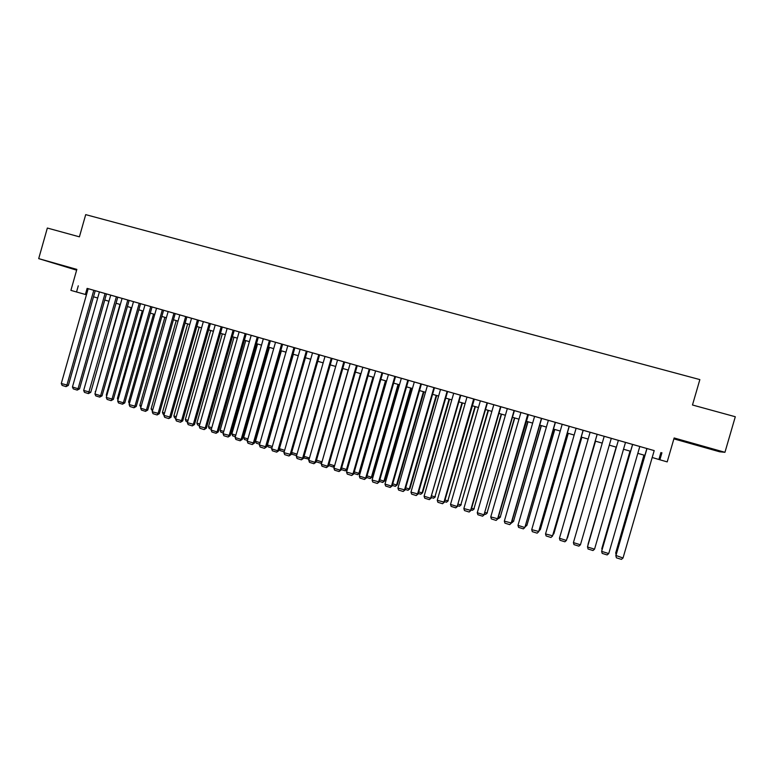 <?xml version="1.0" encoding="UTF-8"?>
<svg xmlns="http://www.w3.org/2000/svg" width="774" height="774" viewBox="0 0 774 774"><rect width="100%" height="100%" fill="white"/><g stroke="black" fill="none" stroke-linecap="round" stroke-linejoin="round"><path stroke-width="1.16" d="M69.021 267.794L54.925 263.508L69.021 267.794M702.347 446.627L714.025 449.771L702.347 446.627M673.883 438.868L719.607 451.774L724.948 452.306L735.3 416.741L692.478 404.996L699.86 379.599L85.701 214.63L79.412 236.834L47.349 228.04L38.7 258.622L76.626 270.174M95.241 290.695L87.626 288.508L88.188 288.663L61.291 383.517L68.373 385.404L95.241 290.685L99.42 291.904L72.446 386.981L78.048 388.722L79.538 388.867L106.483 293.907L118.345 297.303L117.783 297.139L90.751 392.35L88.43 393.598L84.492 392.37L83.66 390.464L90.751 392.35M106.483 293.907L99.42 291.885M129.142 300.389L121.518 298.203L122.079 298.367L94.941 393.966L100.601 395.727L102.033 395.853L129.142 300.389L133.496 301.657M139.813 303.437L132.935 301.463L133.505 301.628L106.27 397.488L113.372 399.374L140.568 303.65L141.139 303.824L139.813 303.437M152.052 306.939L144.409 304.753L144.99 304.917L117.667 401.029L123.395 402.809L124.769 402.915L152.052 306.939L156.522 308.246M162.908 310.045L155.951 308.052L156.532 308.216L129.132 404.589L136.234 406.476L163.604 310.239L164.175 310.413L162.908 310.045M175.214 313.567L167.561 311.371L168.142 311.545L140.645 408.169L146.431 409.968L147.757 410.056L175.214 313.567L179.81 314.902M186.882 316.905L179.229 314.708L179.81 314.883L152.236 411.768L159.338 413.655L186.882 316.905L198.028 320.088L199.208 320.436L198.618 320.262L170.986 417.273L168.771 418.579L164.678 417.312L163.885 415.386L170.986 417.273M209.87 323.474L202.759 321.442L203.349 321.616L175.592 419.024L182.703 420.911L210.422 323.638L211.012 323.813L209.87 323.474M221.77 326.88L214.621 324.828L215.211 325.003L187.366 422.681L194.477 424.568L222.293 327.034L222.883 327.209L221.77 326.88M234.222 330.45L226.55 328.244L227.14 328.418L199.208 426.358L206.319 428.245L234.222 330.44L239.137 331.872L211.118 430.063L217.097 431.921L218.229 431.94L246.219 333.875L251.192 335.326M246.219 333.884L239.137 331.853M257.868 337.203L250.602 335.123L251.202 335.306L223.086 433.779L230.197 435.665L258.284 337.329L258.884 337.503L257.868 337.203M270.416 340.802L262.725 338.596L263.334 338.77L235.122 437.523L241.169 439.4L242.243 439.4L270.416 340.792L275.525 342.282M282.268 344.188L274.915 342.079L275.525 342.263L247.235 441.277L254.346 443.163L282.616 344.285L283.226 344.469L282.268 344.188M294.875 347.797L287.183 345.591L287.793 345.775L259.406 445.06L266.517 446.937L294.875 347.797L300.118 349.316L271.645 448.862L277.789 450.768L278.766 450.739L307.21 351.319M312.522 352.867L300.128 349.297M319.614 354.879L311.912 352.663L312.532 352.847L283.952 452.684L291.072 454.57L319.614 354.869L325.003 356.437L296.336 456.534L303.456 458.411L332.094 358.439L337.541 360.026L308.787 460.404L315.037 462.339L315.908 462.281L344.633 362.029L350.158 363.635M332.094 358.449L325.003 356.417M344.633 362.038L337.551 360.007M375.603 370.91L350.167 363.616M382.695 372.923L374.974 370.707L375.613 370.891L346.558 472.13L353.679 474.007L382.695 372.913L388.432 374.587L359.291 476.087L365.686 478.071L366.412 477.964L395.533 376.58L388.442 374.568M408.478 380.286L400.7 378.06L401.348 378.254L372.101 480.064L379.221 481.941L408.44 380.276L409.078 380.469L408.478 380.286M421.414 384.001L413.674 381.776L414.322 381.969L384.978 484.069L391.451 486.082L392.108 485.946L421.414 383.991L427.374 385.723M434.601 387.764L426.726 385.51L427.383 385.704L397.933 488.094L405.063 489.961L434.475 387.726L435.123 387.919L434.601 387.764M447.595 391.489L439.855 389.264L440.512 389.457L410.965 492.138L418.086 494.015L447.604 391.48L453.709 393.26L424.075 496.211L430.654 498.253L460.811 395.262L474.346 399.132L444.373 502.181L442.534 503.729L437.9 502.287L437.252 500.304L444.373 502.181M460.801 395.262L453.719 393.24M487.078 402.77L457.173 506.496L487.446 402.877L488.113 403.08L474.085 399.084M500.884 406.737L493.135 404.502L493.802 404.705L463.849 508.566L470.969 510.434L500.884 406.727L507.318 408.595L477.268 512.736L484.002 514.826L514.41 410.588L520.912 412.484M514.4 410.597L507.318 408.575M528.429 414.603L520.234 412.261L520.921 412.465L490.755 516.926L497.876 518.793L528.429 414.603M542.158 418.531L533.915 416.17L534.592 416.373L504.329 521.144L511.45 523.011L541.674 418.395L542.158 418.531M555.268 422.275L524.84 527.52L555.432 422.323L556.119 422.536L541.674 418.424M569.848 426.455L561.508 424.065L562.195 424.268L531.719 529.648L538.839 531.515L569.277 426.29L569.848 426.455M597.16 434.262L566.413 540.426L597.199 434.272L597.867 434.466L575.421 428.041L576.117 428.254L545.535 533.944L552.646 535.801L583.199 430.267M612.002 438.51L603.507 436.081L604.213 436.294L573.418 542.603L580.442 544.79L611.296 438.307L611.992 438.519M625.508 442.38L617.652 440.135L618.358 440.338L587.485 546.976L594.548 549.172L625.508 442.37L632.571 444.421M632.581 444.392L601.63 551.369L608.741 553.574L639.817 446.463L640.533 446.675L632.581 444.402M654.194 450.613L88.178 288.692M117.774 297.158L122.079 298.387M140.568 303.679L144.98 304.937M163.595 310.268L168.132 311.564M198.618 320.281L203.339 321.636M210.422 323.658L215.211 325.032M222.283 327.054L227.14 328.437M258.274 337.348L263.324 338.789M282.607 344.314L287.783 345.794M395.533 376.59L401.338 378.273M408.43 380.305L414.322 381.988M434.466 387.755L440.503 389.477M487.446 402.906L493.793 404.725M527.994 414.506L534.592 416.393M555.432 422.352L562.185 424.287M569.267 426.319L576.117 428.274M597.189 434.301L604.213 436.313M611.286 438.336L618.358 440.358M639.808 446.492L646.87 448.514M654.204 450.594L646.164 448.291L646.88 448.494L615.843 555.432L623.022 558.015L654.204 450.584M78.28 285.799L76.529 291.982L70.908 290.366L76.849 269.391L38.7 258.622M661.925 452.761L659.883 459.785L667.198 461.885L674.144 437.968L724.948 452.306M652.201 457.492L659.883 459.785M76.529 291.982L86.456 294.768M93.509 296.79L97.688 298M104.742 300.022L108.979 301.241M116.042 303.273L120.338 304.511M127.4 306.543L131.754 307.791M138.817 309.823L143.229 311.09M150.291 313.122L154.771 314.418M161.834 316.45L166.371 317.756M173.444 319.788L178.039 321.104M185.112 323.145L189.765 324.48M196.838 326.512L201.559 327.876M208.641 329.908L213.421 331.282M220.493 333.323L225.35 334.716M232.423 336.748L237.337 338.161M244.41 340.202L249.392 341.634M256.475 343.666L261.515 345.117M268.597 347.158L273.706 348.629M280.788 350.661L285.964 352.151M293.046 354.192L298.3 355.701M305.382 357.733L310.693 359.262M317.775 361.303L323.164 362.851M330.246 364.883L335.703 366.46M342.785 368.492L348.31 370.078M355.392 372.12L360.994 373.726M368.076 375.767L373.745 377.402M380.827 379.434L386.565 381.089M393.656 383.12L399.471 384.794M406.553 386.836L412.445 388.529M419.527 390.57L425.487 392.283M432.569 394.324L438.616 396.056M445.698 398.097L451.813 399.858M458.895 401.89L465.087 403.67M472.169 405.711L478.448 407.511M485.53 409.552L491.877 411.381M498.959 413.413L505.393 415.261M512.465 417.302L518.977 419.169M526.059 421.211L532.647 423.107M539.73 425.139L546.405 427.064M553.478 429.096L560.241 431.041M567.313 433.072L574.153 435.046M581.226 437.078L588.153 439.071M595.225 441.103L602.24 443.125M609.312 445.156L616.375 447.188M623.525 449.239L630.587 451.271M637.815 453.351L644.877 455.383M660.919 452.538L658.916 459.427M87.114 288.383L85.392 294.459M646.996 448.523L615.872 555.79L616.414 557.812L621.406 559.37L623.022 558.015M643.958 455.122L615.698 552.946L644.074 455.151M616.114 554.513L615.698 552.946L616.491 553.197M632.648 444.421L601.63 551.369L602.182 553.391L607.155 554.929L608.741 553.574M618.368 440.329L587.553 546.638L588.037 548.989L592.981 550.527L594.548 549.172M580.442 544.79L578.894 546.144L573.989 544.615L573.418 542.603M590.127 432.25L559.438 538.259L566.413 540.426L564.894 541.79L560.008 540.271L559.438 538.259M630.026 451.116L601.814 548.64L630.094 451.136M602.066 549.588L601.814 548.64L602.298 548.795M616.162 447.13L588.008 544.364L616.191 447.13M595.496 441.18L567.458 537.988L595.525 441.19M583.112 430.247L552.472 536.101L550.972 537.456L546.125 535.947L545.535 533.944M581.796 437.242L553.855 533.77L581.874 437.262M553.284 533.596L553.855 533.77L553.023 534.524M569.151 426.251L538.617 531.796L537.137 533.16L532.309 531.661L531.719 529.648M568.174 433.324L540.329 529.58L568.29 433.353M539.468 529.31L540.329 529.58L539.052 530.751M548.36 420.301L517.98 525.382L524.84 527.52L523.379 528.874L518.59 527.384L517.98 525.382M554.629 429.425L526.881 525.411L554.794 429.473M525.74 525.053L526.881 525.411L525.265 526.678M541.471 418.328L511.15 523.263L509.708 524.627L504.938 523.147L504.329 521.144M511.45 523.011L509.708 524.627M541.171 425.555L513.51 521.26L541.374 425.613M512.078 520.825L513.51 521.26L511.614 522.44M513.801 521.018L512.107 522.595M527.752 414.409L497.537 519.035L496.115 520.399L491.374 518.928L490.755 516.926M497.876 518.793L496.115 520.399M527.791 421.704L500.227 517.148L528.023 421.772M498.504 516.616L500.227 517.148L498.833 518.474L498.04 518.232M500.546 516.916L498.833 518.474M514.11 410.51L484.002 514.826L482.599 516.19L477.887 514.729L477.268 512.736M484.389 514.604L482.599 516.19M514.478 417.883L487.01 513.046L514.758 417.96M485.017 512.427L487.01 513.046L485.637 514.381L484.543 514.042M487.378 512.833L485.637 514.381M500.555 406.631L470.544 510.646L469.17 512.02L464.487 510.559L463.849 508.566M470.969 510.434L469.17 512.02M501.242 414.071L473.872 508.973L501.562 414.167M471.598 508.266L473.872 508.973L472.517 510.308L471.134 509.882M474.269 508.77L472.517 510.308M480.364 400.855L450.516 504.425L457.173 506.496L455.809 507.86L451.155 506.409L450.516 504.425M457.637 506.293L455.809 507.86M488.094 410.288L460.801 504.919L488.452 410.394M458.256 504.135L460.801 504.919L459.475 506.254L457.792 505.741M461.246 504.735L459.475 506.254M473.678 398.939L443.87 502.365L442.534 503.729M467.003 397.033L437.252 500.304M475.013 406.524L447.817 500.894L475.4 406.64M445.002 500.023L447.817 500.894L446.501 502.229L444.537 501.62M448.291 500.72L446.501 502.229M460.356 395.127L430.654 498.253L429.328 499.627L424.733 498.195L424.075 496.211M431.195 498.079L429.328 499.627M462.001 402.78L434.901 496.889L462.436 402.906M431.815 495.931L434.901 496.889L433.604 498.224L431.35 497.527M435.414 496.724L433.604 498.224M447.111 391.334L417.505 494.17L416.209 495.544L411.633 494.122L410.965 492.138M418.086 494.015L416.209 495.544M449.065 399.065L422.053 492.903L422.604 492.757L449.539 399.2M418.705 491.867L422.053 492.903L420.775 494.247L418.25 493.464M422.604 492.757L420.775 494.247M433.943 387.571L404.444 490.116L403.157 491.48L398.61 490.068L397.933 488.094M405.063 489.961L403.157 491.48M436.207 395.369L409.282 488.945L409.872 488.81L436.71 395.514M405.673 487.833L409.282 488.945L408.024 490.29L405.218 489.42M409.872 488.81L408.024 490.29M420.843 383.827L391.451 486.082L390.183 487.446L385.655 486.043L384.978 484.069M392.108 485.946L390.183 487.446M423.417 391.683L396.578 485.008L397.207 484.882L423.959 391.838M392.718 483.808L396.578 485.008L395.34 486.353L392.263 485.395M397.207 484.882L395.34 486.353M407.83 380.102L378.534 482.067L377.286 483.44L372.787 482.038L372.101 480.064M379.221 481.941L377.286 483.44M410.704 388.026L383.952 481.099L384.61 480.973L411.284 388.19M379.831 479.812L383.952 481.099L382.724 482.434L379.376 481.399M384.61 480.973L382.724 482.434M394.885 376.396L365.686 478.071L364.457 479.445L359.987 478.061L359.291 476.087M366.412 477.964L364.457 479.445M398.059 384.388L371.394 477.2L372.091 477.094L398.668 384.572M367.021 475.846L371.394 477.2L370.185 478.545L366.566 477.423M372.091 477.094L370.185 478.545M382.017 372.72L352.915 474.104L351.706 475.478L347.255 474.094L346.558 472.13M353.679 474.007L351.706 475.478M385.481 380.769L358.904 473.33L359.639 473.233L386.129 380.963M354.289 471.898L358.904 473.33L357.714 474.675L353.834 473.465M359.639 473.233L357.714 474.675M369.227 369.063L340.212 470.166L341.015 470.079L369.943 369.266M362.851 367.234L333.894 468.202L340.212 470.166L339.022 471.54L334.6 470.166L333.894 468.202M341.015 470.079L339.022 471.54M372.971 377.18L346.491 469.479L347.255 469.392L373.658 377.373M341.624 467.97L346.491 469.479L345.31 470.824L341.17 469.537M347.255 469.392L345.31 470.824M356.495 365.415L327.586 466.238L328.428 466.171L357.249 365.638M350.167 363.606L321.307 464.284L327.586 466.238L326.415 467.612L322.013 466.248L321.307 464.284M328.428 466.171L326.415 467.612M360.539 373.6L334.639 465.6M329.027 464.061L334.136 465.648L332.984 466.993L328.621 465.484M334.552 465.9L332.984 466.993M343.849 361.797L315.037 462.339L313.876 463.713L309.503 462.359L308.787 460.404M315.908 462.281L313.876 463.713M348.174 370.04L322.003 461.826M316.508 460.182L321.858 461.846L320.717 463.181L316.44 461.855L316.208 461.217M321.81 462.523L320.717 463.181M331.272 358.198L302.547 458.46L301.405 459.833L297.061 458.489L296.336 456.534M303.456 458.411L301.405 459.833M304.056 456.321L309.474 458.005M309.145 459.146L304.269 458.082L303.863 456.989M309.358 458.392L308.516 459.398M318.762 354.627L290.134 454.609L289.012 455.983L284.687 454.638L283.952 452.684M291.072 454.57L289.012 455.983M306.32 351.067L277.789 450.768L276.686 452.151L272.38 450.807L271.645 448.862M278.766 450.739L276.686 452.151M293.956 347.526L265.511 446.956L264.427 448.339L260.151 447.004L259.406 445.06M266.517 446.937L264.427 448.339M291.672 452.48L297.023 454.144M296.597 455.625L292.156 454.319L291.585 452.78M284.639 450.304L279.404 448.678L305.42 357.743M284.193 451.852L280.12 450.584L279.404 448.678M272.322 446.482L267.417 444.963L293.356 354.279M271.887 448.03L268.143 446.859L267.417 444.963M281.649 344.004L253.311 443.163L252.237 444.547L247.98 443.221L247.235 441.277M254.346 443.163L252.237 444.547M260.083 442.689L255.497 441.267L281.359 350.825M259.638 444.228L256.233 443.163L255.497 441.267M269.42 340.512L241.169 439.4L240.114 440.774L235.886 439.458L235.122 437.523M242.243 439.4L240.114 440.774M247.903 438.916L243.646 437.591L269.42 347.391M247.467 440.445L244.391 439.487L243.646 437.591M257.258 337.029L229.094 435.646L228.059 437.02L223.85 435.714L223.086 433.779M230.197 435.665L228.059 437.02M235.799 435.162L231.861 433.943L257.558 343.975M235.364 436.691L232.606 435.83L231.861 433.943M245.165 333.565L217.097 431.921L216.062 433.295L211.882 431.998L211.118 430.063M218.229 431.94L216.062 433.295M223.763 431.428L220.135 430.305L245.745 340.579M223.328 432.947L220.89 432.192L220.135 430.305M233.129 330.13L205.158 428.206L204.143 429.589L199.982 428.293L199.208 426.358M206.319 428.245L204.143 429.589M211.786 427.712L208.477 426.687L234.009 337.203M211.35 429.231L209.232 428.573L208.477 426.687M221.171 326.705L193.277 424.52L192.291 425.894L188.15 424.616L187.366 422.681M194.477 424.568L192.291 425.894M199.876 424.026L196.877 423.097L222.332 333.846M199.44 425.536L197.641 424.974L196.877 423.097M209.27 323.3L181.474 420.853L180.497 422.227L176.385 420.95L175.592 419.024M182.703 420.911L180.497 422.227M188.034 420.35L185.344 419.518L210.712 330.508M187.598 421.859L186.108 421.395L185.344 419.518M197.438 319.914L169.729 417.205L168.771 418.579M191.546 318.23L163.885 415.386M176.259 416.702L173.869 415.957L199.16 327.179M175.824 418.202L174.643 417.834L173.869 415.957M185.673 316.556L158.051 413.577L157.103 414.951L153.039 413.693L152.236 411.768M159.338 413.655L157.103 414.951M164.543 413.064L162.453 412.416L187.666 323.88M164.117 414.574L163.227 414.293L162.453 412.416M173.966 313.209L146.431 409.968L145.502 411.342L141.458 410.085L140.645 408.169M147.757 410.056L145.502 411.342M152.894 409.456L151.104 408.904L176.24 320.591M152.468 410.955L151.104 408.904M162.327 309.871L134.879 406.379L133.96 407.763L129.935 406.505L129.132 404.589M136.234 406.476L133.96 407.763M141.303 405.866L139.813 405.402L164.872 317.321M140.878 407.356L139.813 405.402M150.756 306.562L123.395 402.809L122.486 404.192L118.49 402.944L117.667 401.029M124.769 402.915L122.486 404.192M129.78 402.287L128.581 401.919L153.562 314.06M128.581 401.919L129.364 403.767M139.243 303.273L111.959 399.258L111.079 400.642L107.093 399.403L106.27 397.488M113.372 399.374L111.079 400.642M118.325 398.736L117.406 398.455L142.31 310.829M117.406 398.455L118.006 399.858M127.787 299.993L100.601 395.727L99.72 397.11L95.763 395.872L94.941 393.966M102.033 395.853L99.72 397.11M106.918 395.204L106.29 395.001L131.116 307.607M106.29 395.001L106.706 395.969M116.4 296.732L88.43 393.598M110.721 295.107L83.66 390.464M95.589 391.683L119.98 304.405M95.231 391.576L95.463 392.108M105.07 293.491L78.048 388.722L77.197 390.106L73.278 388.887L72.446 386.981M79.538 388.867L77.197 390.106M84.308 388.19L108.911 301.221M93.799 290.269L66.864 385.249L66.032 386.632L62.133 385.413L61.291 383.517M68.373 385.404L66.032 386.632M80.177 386.613L104.771 300.031"/></g></svg>
